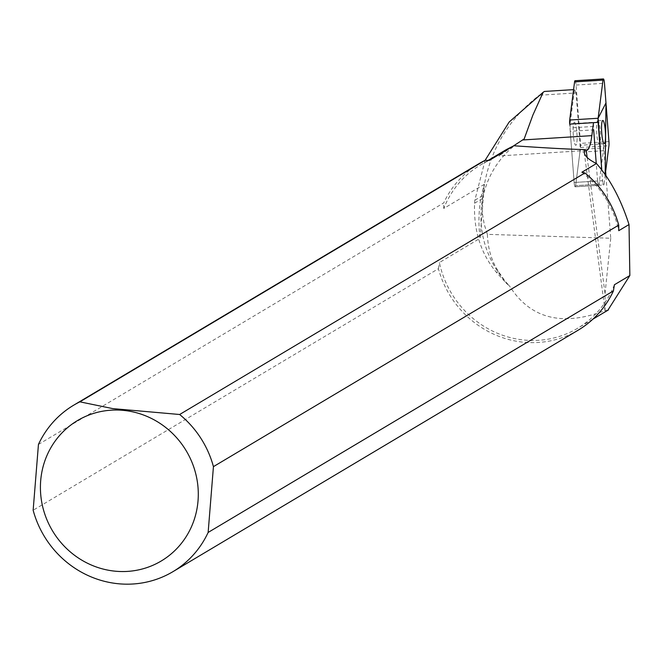 <?xml version="1.0" encoding="UTF-8"?>
<svg xmlns="http://www.w3.org/2000/svg" width="663" height="663" viewBox="0 0 663 663"><rect width="100%" height="100%" fill="white"/><g stroke="black" fill="none" stroke-linecap="round" stroke-linejoin="round"><path stroke-width="0.5" stroke-dasharray="3.31 2.49" d="M575.144 123.078A11.544 1.856 86.4 0 0 574.382 122.249A11.544 1.856 86.4 0 0 573.238 133.885A11.544 1.856 86.4 0 0 575.815 145.288A11.544 1.856 86.4 0 0 577.059 135.898A11.544 1.856 86.4 0 0 575.144 123.078A11.544 1.856 -93.6 0 1 577.059 135.898A11.544 1.856 -93.6 0 1 575.815 145.288A11.544 1.856 -93.6 0 1 573.105 129.467A11.544 1.856 -93.6 0 1 574.382 122.249A11.544 1.856 -93.6 0 1 575.144 123.078M574.995 80.729A4.807 0.771 -93.6 0 1 576.039 85.055L580.515 143.39A4.807 0.771 -93.6 0 1 580.498 147.509L575.625 185.657A4.807 0.771 -93.6 0 1 575.194 186.809A4.807 0.771 -93.6 0 1 574.15 182.482L569.683 124.147M604.051 183.883L605.162 175.198L601.805 170.557L602.584 180.701A4.807 0.771 86.4 0 0 603.628 185.035A4.807 0.771 86.4 0 0 604.051 183.883L575.625 185.657L599.054 184.19L603.33 150.75A7.276 1.169 86.4 0 0 603.487 147.94L603.504 143.805L580.067 145.263L576.056 92.953L539.276 95.248L544.439 91.444M602.584 180.701L574.15 182.482A4.807 0.771 86.4 0 0 575.194 186.809L598.631 185.35A4.807 0.771 86.4 0 1 597.587 181.016L574.15 182.482L570.23 131.332L593.658 129.873A7.276 1.169 86.4 0 1 593.534 126.451L593.551 122.315L570.122 123.774L574.49 89.563L573.578 89.621M574.49 89.563L576.056 92.953M605.999 176.391L610.739 238.232L487.38 234.354L484.255 224.409L482.49 214.141L482.109 203.74L482.739 195.544C487.587 154.089 506.433 120.649 539.276 95.248M605.626 171.56L603.504 143.805M485.092 160.338L474.841 200.251L474.575 203.234C473.556 230.683 480.866 253.755 496.512 272.46L506.607 283.54L509.416 285.828A95 90.549 -120.8 0 1 524.019 139.031M487.38 234.354C487.935 248.807 491.606 261.131 498.385 271.341L506.607 283.54M610.739 238.232L605.037 293.726L605.029 310.615C562.009 326.851 530.135 318.588 509.416 285.828M598.631 185.35A4.807 0.771 86.4 0 0 599.054 184.19M597.587 181.016L596.236 163.421M605.029 310.615L607.847 310.259M614.394 284.759A95 90.549 59.2 0 1 577.705 328.226A95 90.549 59.2 0 1 439.403 262.548L480.045 238.324L484.396 184.256C479.134 200.773 477.683 218.798 480.045 238.324M484.396 184.256L443.754 208.48A95 90.549 59.2 0 1 480.435 165.012A95 90.549 59.2 0 1 489.17 160.454M506.308 149.606L498.858 155.954L513.51 145.901M581.89 172.223A95 90.549 59.2 0 1 618.745 230.683M478.968 163.67A96.906 92.372 -120.8 0 0 443.729 202.911L38.446 444.442M578.186 330.157A96.906 92.372 -120.8 0 1 438.434 268.706L33.15 510.237M443.754 208.48L443.729 202.911M438.434 268.706L439.403 262.548M603.33 150.75L579.893 152.208A7.276 1.169 86.4 0 0 580.05 149.407L580.067 145.263M579.893 152.208L575.625 185.657A4.807 0.771 86.4 0 1 575.194 186.809L603.628 185.035M570.122 123.774L570.105 127.918A7.276 1.169 86.4 0 0 570.23 131.332M598.573 121.611A11.544 1.856 86.4 0 0 597.811 120.782A11.544 1.856 86.4 0 0 596.675 132.418A11.544 1.856 86.4 0 0 599.253 143.83A11.544 1.856 86.4 0 0 600.487 134.44A11.544 1.856 86.4 0 0 598.573 121.611M580.498 147.509L608.932 145.736M576.039 85.055L604.474 83.281M608.949 141.617L580.515 143.39M587.153 157.487L605.037 293.726M580.05 149.407L603.487 147.94M593.534 126.451L570.105 127.918M482.739 195.544L474.841 200.251M482.44 198.552L474.575 203.234M498.385 271.341L496.512 272.46M599.253 143.83L604.25 143.515M597.811 120.782L602.808 120.467M488.142 160.421L480.435 165.012M592.863 319.185L577.705 328.226M584.26 152.589L605.021 310.781M586.357 150.493L498.858 155.962"/><path stroke-width="0.99" d="M598.109 122.365L569.683 124.147A4.807 0.771 -93.6 0 1 569.699 120.028L574.572 81.88A4.807 0.771 -93.6 0 1 574.995 80.729L603.429 78.947A4.807 0.771 86.4 0 0 602.999 80.107L598.125 118.254A4.807 0.771 86.4 0 0 598.109 122.365L601.805 170.557L598.125 118.246L605.974 102.898L605.162 175.198L608.932 145.736A4.807 0.771 86.4 0 0 608.949 141.617L604.474 83.281A4.807 0.771 86.4 0 0 603.429 78.947M603.57 121.304A11.544 1.856 86.4 0 0 602.808 120.467A11.544 1.856 86.4 0 0 601.673 132.111A11.544 1.856 86.4 0 0 604.25 143.515A11.544 1.856 86.4 0 0 605.493 134.125A11.544 1.856 86.4 0 0 603.57 121.304M573.578 89.621L544.439 91.444L543.196 92.24L509.159 122.033L485.092 160.338M513.51 145.901L524.168 138.948L532.886 115.08L543.196 92.24M593.509 122.655L591.844 135.642A61.816 9.953 -93.6 0 1 586.357 150.493A61.816 9.953 -93.6 0 1 586.241 150.501L584.799 149.589C568.324 149.2 544.671 147.924 513.825 145.761L506.308 149.606M605.999 176.391L605.626 171.56M596.236 163.421L593.658 129.873M607.847 310.259L629.85 275.543L614.394 284.759L613.424 290.908L208.141 532.447L213.436 466.644L618.72 225.113L618.745 230.683L629.021 224.558C620.916 199.298 610.068 178.952 596.46 163.537C588.843 159.783 584.783 156.137 584.26 152.589L584.799 149.589M596.46 163.537L581.89 172.223L584.915 172.96L179.632 414.499L112.718 408.599L79.875 401.836L485.159 160.305L489.17 160.454L513.825 145.761M629.85 275.543L629.021 224.558M485.159 160.305A96.906 92.372 -120.8 0 0 478.968 163.67L73.684 405.201A96.906 92.372 59.2 0 1 79.875 401.836M208.141 532.447A96.906 92.372 59.2 0 1 172.902 571.688A96.906 92.372 59.2 0 1 33.15 510.237L38.446 444.442A96.906 92.372 59.2 0 1 73.684 405.201M179.632 414.499A96.906 92.372 59.2 0 1 213.436 466.644M618.72 225.113A96.906 92.372 -120.8 0 0 584.915 172.96M172.902 571.688L578.186 330.157A96.906 92.372 -120.8 0 0 613.424 290.908M112.486 410.107A81.756 77.927 -120.8 0 0 54.681 534.279A81.756 77.927 -120.8 0 0 190.903 527.98A81.756 77.927 -120.8 0 0 112.486 410.107M569.699 120.028L598.125 118.254M602.999 80.107L574.572 81.88M591.844 135.642L522.461 139.976M586.241 150.501L587.153 157.487M506.3 149.598L488.142 160.421M608.493 309.878L592.863 319.185"/></g></svg>
